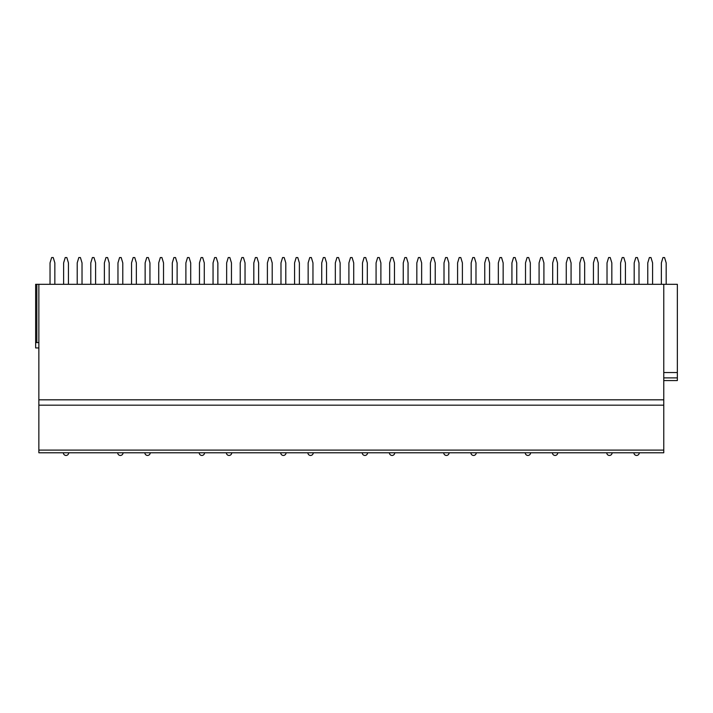 <?xml version="1.0" encoding="UTF-8"?>
<svg xmlns="http://www.w3.org/2000/svg" width="713" height="713" viewBox="0 0 713 713"><rect width="100%" height="100%" fill="white"/><g stroke="black" fill="none" stroke-linecap="round" stroke-linejoin="round"><path stroke-width="1.07" d="M663.767 450.099L663.767 452.773L38.858 452.773L38.858 284.3L663.767 284.3L663.767 450.099L38.858 450.099M663.767 284.3L677.35 284.3L677.35 380.564L663.767 380.564M663.767 372.543L677.35 372.543M38.858 347.944L35.65 347.944L35.65 284.3L38.858 284.3M663.767 405.171L38.858 405.171M663.767 452.773L38.858 452.773M35.65 342.596L38.858 342.596M54.848 284.3L54.848 262.901L53.243 257.553L51.639 257.553L50.035 262.901L50.035 284.3M68.439 284.3L68.439 262.901L66.835 257.553L65.231 257.553L63.626 262.901L63.626 284.3M82.022 284.3L82.022 262.901L80.417 257.553L78.813 257.553L77.209 262.901L77.209 284.3M95.604 284.3L95.604 262.901L94 257.553L92.396 257.553L90.792 262.901L90.792 284.3M109.187 284.3L109.187 262.901L107.583 257.553L105.979 257.553L104.374 262.901L104.374 284.3M122.779 284.3L122.779 262.901L121.174 257.553L119.57 257.553L117.966 262.901L117.966 284.3M136.361 284.3L136.361 262.901L134.757 257.553L133.153 257.553L131.548 262.901L131.548 284.3M149.944 284.3L149.944 262.901L148.34 257.553L146.735 257.553L145.131 262.901L145.131 284.3M163.527 284.3L163.527 262.901L161.922 257.553L160.318 257.553L158.714 262.901L158.714 284.3M177.118 284.3L177.118 262.901L175.514 257.553L173.91 257.553L172.305 262.901L172.305 284.3M190.701 284.3L190.701 262.901L189.097 257.553L187.492 257.553L185.888 262.901L185.888 284.3M204.283 284.3L204.283 262.901L202.679 257.553L201.075 257.553L199.471 262.901L199.471 284.3M217.866 284.3L217.866 262.901L216.262 257.553L214.658 257.553L213.053 262.901L213.053 284.3M231.458 284.3L231.458 262.901L229.853 257.553L228.249 257.553L226.645 262.901L226.645 284.3M245.04 284.3L245.04 262.901L243.436 257.553L241.832 257.553L240.228 262.901L240.228 284.3M258.623 284.3L258.623 262.901L257.019 257.553L255.414 257.553L253.81 262.901L253.81 284.3M272.206 284.3L272.206 262.901L270.601 257.553L268.997 257.553L267.393 262.901L267.393 284.3M285.797 284.3L285.797 262.901L284.193 257.553L282.589 257.553L280.984 262.901L280.984 284.3M299.38 284.3L299.38 262.901L297.776 257.553L296.171 257.553L294.567 262.901L294.567 284.3M312.962 284.3L312.962 262.901L311.358 257.553L309.754 257.553L308.15 262.901L308.15 284.3M326.545 284.3L326.545 262.901L324.941 257.553L323.337 257.553L321.732 262.901L321.732 284.3M340.137 284.3L340.137 262.901L338.532 257.553L336.928 257.553L335.324 262.901L335.324 284.3M353.719 284.3L353.719 262.901L352.115 257.553L350.511 257.553L348.907 262.901L348.907 284.3M367.302 284.3L367.302 262.901L365.698 257.553L364.093 257.553L362.489 262.901L362.489 284.3M380.885 284.3L380.885 262.901L379.28 257.553L377.676 257.553L376.072 262.901L376.072 284.3M394.476 284.3L394.476 262.901L392.872 257.553L391.268 257.553L389.663 262.901L389.663 284.3M408.059 284.3L408.059 262.901L406.455 257.553L404.85 257.553L403.246 262.901L403.246 284.3M421.641 284.3L421.641 262.901L420.037 257.553L418.433 257.553L416.829 262.901L416.829 284.3M435.224 284.3L435.224 262.901L433.62 257.553L432.016 257.553L430.411 262.901L430.411 284.3M448.816 284.3L448.816 262.901L447.211 257.553L445.607 257.553L444.003 262.901L444.003 284.3M462.398 284.3L462.398 262.901L460.794 257.553L459.19 257.553L457.586 262.901L457.586 284.3M475.981 284.3L475.981 262.901L474.377 257.553L472.772 257.553L471.168 262.901L471.168 284.3M489.564 284.3L489.564 262.901L487.959 257.553L486.355 257.553L484.751 262.901L484.751 284.3M503.155 284.3L503.155 262.901L501.551 257.553L499.947 257.553L498.342 262.901L498.342 284.3M516.738 284.3L516.738 262.901L515.134 257.553L513.529 257.553L511.925 262.901L511.925 284.3M530.32 284.3L530.32 262.901L528.716 257.553L527.112 257.553L525.508 262.901L525.508 284.3M543.912 284.3L543.912 262.901L542.299 257.553L540.695 257.553L539.09 262.901L539.09 284.3M557.495 284.3L557.495 262.901L555.89 257.553L554.286 257.553L552.682 262.901L552.682 284.3M571.077 284.3L571.077 262.901L569.473 257.553L567.869 257.553L566.265 262.901L566.265 284.3M584.66 284.3L584.66 262.901L583.056 257.553L581.452 257.553L579.847 262.901L579.847 284.3M598.252 284.3L598.252 262.901L596.638 257.553L595.034 257.553L593.43 262.901L593.43 284.3M611.834 284.3L611.834 262.901L610.23 257.553L608.626 257.553L607.021 262.901L607.021 284.3M625.417 284.3L625.417 262.901L623.813 257.553L622.208 257.553L620.604 262.901L620.604 284.3M639 284.3L639 262.901L637.395 257.553L635.791 257.553L634.187 262.901L634.187 284.3M652.591 284.3L652.591 262.901L650.987 257.553L649.374 257.553L647.769 262.901L647.769 284.3M666.174 284.3L666.174 262.901L664.569 257.553L662.965 257.553L661.361 262.901L661.361 284.3M663.767 399.824L38.858 399.824M663.767 377.89L677.35 377.89M36.835 284.3L36.835 342.596M63.359 452.773A2.674 2.674 0 0 0 66.033 455.447A2.674 2.674 0 0 0 68.706 452.773M117.698 452.773A2.674 2.674 0 0 0 120.372 455.447A2.674 2.674 0 0 0 123.046 452.773M144.864 452.773A2.674 2.674 0 0 0 147.538 455.447A2.674 2.674 0 0 0 150.211 452.773M199.203 452.773A2.674 2.674 0 0 0 201.877 455.447A2.674 2.674 0 0 0 204.551 452.773M226.377 452.773A2.674 2.674 0 0 0 229.051 455.447A2.674 2.674 0 0 0 231.725 452.773M280.717 452.773A2.674 2.674 0 0 0 283.391 455.447A2.674 2.674 0 0 0 286.065 452.773M307.882 452.773A2.674 2.674 0 0 0 310.556 455.447A2.674 2.674 0 0 0 313.23 452.773M362.222 452.773A2.674 2.674 0 0 0 364.896 455.447A2.674 2.674 0 0 0 367.569 452.773M389.396 452.773A2.674 2.674 0 0 0 392.07 455.447A2.674 2.674 0 0 0 394.744 452.773M443.736 452.773A2.674 2.674 0 0 0 446.409 455.447A2.674 2.674 0 0 0 449.083 452.773M470.901 452.773A2.674 2.674 0 0 0 473.575 455.447A2.674 2.674 0 0 0 476.248 452.773M525.24 452.773A2.674 2.674 0 0 0 527.914 455.447A2.674 2.674 0 0 0 530.588 452.773M552.415 452.773A2.674 2.674 0 0 0 555.088 455.447A2.674 2.674 0 0 0 557.762 452.773M606.754 452.773A2.674 2.674 0 0 0 609.428 455.447A2.674 2.674 0 0 0 612.102 452.773M633.919 452.773A2.674 2.674 0 0 0 636.593 455.447A2.674 2.674 0 0 0 639.267 452.773"/></g></svg>
